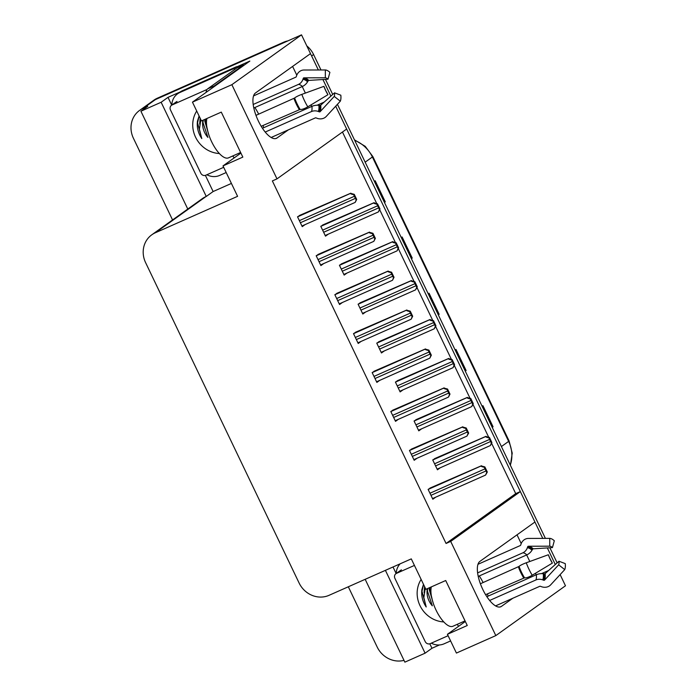 <?xml version="1.0" encoding="UTF-8"?>
<svg xmlns="http://www.w3.org/2000/svg" width="697" height="697" viewBox="0 0 697 697"><rect width="100%" height="100%" fill="white"/><g stroke="black" fill="none" stroke-linecap="round" stroke-linejoin="round"><path stroke-width="1.05" d="M487.482 593.853A25.005 9.479 -113.9 0 1 488.066 596.144M263.649 127.743A25.005 9.479 66.1 0 0 263.065 125.451M542.771 538.389L335.701 106.197L346.644 129.041L276.988 178.868L231.866 84.686L301.513 34.85L310.505 53.617L255.468 92.989A25.005 9.479 66.1 0 0 257.986 120.215A25.005 9.479 66.1 0 0 276.378 138.346A25.005 9.479 66.1 0 0 277.023 137.98L288.384 129.851M439.432 644.96L431.957 648.271L429.814 643.784M396.149 573.535L393.012 566.975M231.413 183.433L213.125 191.536L205.388 175.383M171.732 105.134L168.003 97.353L180.201 91.943M236.675 66.921L249.848 61.083L192.459 102.145L201.45 120.912L221.289 112.121L242.835 157.104L223.005 165.895L237.59 196.327L155.344 232.772A23.445 21.624 -125.6 0 0 151.807 234.793A23.445 21.624 -125.6 0 0 145.612 262.647L299.109 583.023A23.445 21.624 -125.6 0 0 329.045 595.316L411.291 558.881L425.876 589.313L445.705 580.523L467.26 625.514L447.422 634.296L456.422 653.063L495.82 635.603L565.476 585.776L560.127 574.598M365.176 579.312L404.861 662.15L425.092 653.185L385.406 570.346M425.092 653.185L431.957 648.271M213.125 191.536L206.26 196.449L161.138 102.259L168.003 97.353M206.26 196.449L205.868 196.624A23.445 21.624 -125.6 0 0 202.33 198.645L151.807 234.793M161.138 102.259L140.907 111.224L187.781 209.056M172.56 219.947L133.415 138.241A23.445 21.624 54.4 0 1 139.609 110.387A23.445 21.624 54.4 0 1 143.146 108.366L147.773 106.31L140.907 111.224M404.007 660.364A23.445 21.624 54.4 0 1 377.164 646.99L348.317 586.778M139.609 110.387L151.868 101.614A23.445 21.624 54.4 0 1 155.405 99.593L301.513 34.85M231.866 84.686L192.459 102.145M495.82 635.603L450.698 541.421L520.345 491.585L534.93 522.018L479.893 561.399A25.005 9.479 66.1 0 0 482.402 588.616A25.005 9.479 66.1 0 0 500.803 606.747A25.005 9.479 66.1 0 0 501.448 606.381L512.809 598.253M517.026 534.834L521.208 543.573M526.662 554.943L529.798 561.494M535.444 573.283L536.185 574.825M541.517 573.64L548.617 570.494M311.768 106.423L311.028 104.881M305.373 93.093L302.237 86.541M296.791 75.171L292.601 66.424M317.091 105.238L324.192 102.084M276.988 178.868L272.361 180.924L446.063 543.468L515.719 493.633L491.568 443.231M488.693 437.219L472.914 404.295M470.031 398.283L454.261 365.35M451.377 359.338L435.599 326.414M432.724 320.402L416.945 287.478M414.062 281.457L398.283 248.533M395.408 242.521L379.63 209.597M376.746 203.585L342.462 132.029M515.719 493.633L520.345 491.585M465.335 621.489L447.422 634.296M240.909 153.079L223.005 165.895M446.063 543.468L450.698 541.421M301.139 214.728L297.523 216.811L302.245 226.647L305.103 224.6M319.801 253.673L316.185 255.747L320.899 265.592L323.765 263.536M357.108 331.554L353.501 333.628L358.214 343.473L361.081 341.417M375.77 370.49L372.154 372.573L376.868 382.409L379.734 380.362M394.424 409.427L390.808 411.509L395.521 421.345L398.388 419.298M413.086 448.371L409.47 450.445L414.184 460.29L417.05 458.243M338.454 292.609L334.839 294.692L339.552 304.528L342.419 302.481M431.739 487.308L428.124 489.39L432.837 499.226L435.703 497.179M324.401 224.234L320.786 226.316L325.499 236.152L328.365 234.105M343.055 263.178L339.439 265.252L344.161 275.088L347.019 273.041M380.37 341.051L376.755 343.133L381.468 352.97L384.335 350.922M399.032 379.996L395.417 382.069L400.13 391.914L402.997 389.858M417.686 418.932L414.07 421.014L418.784 430.851L421.65 428.803M361.717 302.115L358.101 304.188L362.815 314.033L365.681 311.986M436.339 457.877L432.724 459.95L437.446 469.795L440.304 467.739M258.683 114.16A25.005 9.479 66.1 0 0 254.841 107.547M479.266 575.949A25.005 9.479 -113.9 0 1 483.108 582.561M310.4 53.695A23.445 21.624 54.4 0 1 311.62 55.934L318.355 69.988M322.92 79.519L330.875 96.125M547.345 547.929L555.291 564.526M283.644 42.238L157.365 98.19A23.445 21.624 54.4 0 0 153.828 100.211L151.868 101.614A23.445 21.624 54.4 0 1 155.405 99.593L281.684 43.641L283.644 42.238A23.445 21.624 54.4 0 1 287.887 40.888M306.811 45.897A23.445 21.624 54.4 0 1 313.58 54.532L320.986 69.979M325.473 79.362L332.722 94.478M337.435 104.315L545.403 538.38M549.898 547.764L557.138 562.88M492.195 427.322L492.622 427.052A6.256 0.453 -25.6 0 0 493.049 426.773L492.213 427.366M482.115 406.281L482.943 405.689L493.049 426.773M411.369 258.631L411.805 258.36A6.256 0.453 -25.6 0 0 412.223 258.082L411.387 258.674M401.289 237.59L402.117 236.989L412.223 258.082M384.43 202.4L384.857 202.13A6.256 0.453 -25.6 0 0 385.284 201.851L384.448 202.444M374.35 181.359L375.178 180.758L385.284 201.851M465.248 371.092L465.683 370.821A6.256 0.453 -25.6 0 0 466.11 370.543L465.274 371.135M455.167 350.051L456.004 349.458L466.11 370.543M438.308 314.861L438.744 314.591A6.256 0.453 -25.6 0 0 439.162 314.312L438.335 314.905M428.228 293.82L429.064 293.219L439.162 314.312M491.908 442.569L490.435 445.453L491.411 442.926A3.903 1.481 66.1 0 1 490.583 441.523L489.573 439.415A3.903 1.481 66.1 0 1 488.98 437.847C486.497 437.324 485.443 436.871 485.809 436.488L489.477 437.489L491.908 442.569L491.411 442.926M437.132 469.151L490.191 445.627M434.475 458.704L486.053 436.313M489.477 437.489L488.98 437.847M487.308 472.008L485.591 475.066L486.811 472.366A3.903 1.481 66.1 0 1 485.983 470.963L484.973 468.854A3.903 1.481 66.1 0 1 484.38 467.286C481.897 466.755 480.843 466.302 481.209 465.927L484.877 466.929L487.308 472.008L486.811 472.366M432.532 498.582L485.591 475.066M429.875 488.135L481.453 465.753M484.877 466.929L484.38 467.286M473.254 403.633L471.782 406.508L472.758 403.99A3.903 1.481 66.1 0 1 471.93 402.587L470.919 400.479A3.903 1.481 66.1 0 1 470.318 398.911C467.844 398.379 466.79 397.926 467.156 397.551L470.823 398.553L473.254 403.633L472.758 403.99M418.479 430.206L471.529 406.682M415.813 419.76L467.399 397.377M470.823 398.553L470.318 398.911M454.592 364.688L453.12 367.572L454.096 365.045A3.903 1.481 66.1 0 1 453.268 363.642L452.266 361.534A3.903 1.481 66.1 0 1 451.665 359.966C449.182 359.443 448.127 358.99 448.502 358.606L452.161 359.608L454.592 364.688L454.096 365.045M399.817 391.27L452.876 367.746M397.159 380.823L448.746 358.432M452.161 359.608L451.665 359.966M435.939 325.752L434.222 328.81L435.442 326.109A3.903 1.481 66.1 0 1 434.614 324.706L433.604 322.598A3.903 1.481 66.1 0 1 433.011 321.029C430.528 320.498 429.474 320.045 429.84 319.67L433.508 320.672L435.939 325.752L435.442 326.109M381.163 352.325L434.222 328.81M378.506 341.878L430.084 319.496M433.508 320.672L433.011 321.029M468.654 433.072L466.929 436.122L468.157 433.421A3.903 1.481 66.1 0 1 467.33 432.018L466.319 429.91A3.903 1.481 66.1 0 1 465.718 428.341C463.235 427.819 462.181 427.366 462.555 426.982L466.215 427.993L468.654 433.072L468.157 433.421M413.87 459.645L466.929 436.122M411.213 449.199L462.799 426.808M466.215 427.993L465.718 428.341M449.992 394.127L448.519 397.011L449.495 394.485A3.903 1.481 66.1 0 1 448.668 393.082L447.657 390.973A3.903 1.481 66.1 0 1 447.065 389.405C444.581 388.882 443.527 388.429 443.893 388.046L447.561 389.048L449.992 394.127L449.495 394.485M395.216 420.709L448.276 397.185M392.559 410.263L444.137 387.872M447.561 389.048L447.065 389.405M431.338 355.191L429.866 358.066L430.842 355.54A3.903 1.481 66.1 0 1 430.014 354.137L429.003 352.029A3.903 1.481 66.1 0 1 428.402 350.46C425.928 349.938 424.874 349.485 425.24 349.101L428.899 350.112L431.338 355.191L430.842 355.54M376.563 381.764L429.613 358.241M373.897 371.318L425.484 348.927M428.899 350.112L428.402 350.46M412.676 316.246L411.204 319.13L412.18 316.604A3.903 1.481 66.1 0 1 411.352 315.201L410.341 313.092A3.903 1.481 66.1 0 1 409.749 311.524C407.266 311.001 406.212 310.548 406.586 310.165L410.245 311.167L412.676 316.246L412.18 316.604M357.901 342.828L410.96 319.304M355.243 332.382L406.83 309.991M410.245 311.167L409.749 311.524M255.973 115.353L294.639 98.016A8.599 1.455 -19.9 0 1 301.836 94.374L323.913 86.341L324.462 87.552A10.725 4.06 -113.9 0 0 325.543 90.131A10.725 4.06 -113.9 0 0 326.849 92.544L327.93 94.714A17.974 6.813 -113.9 0 1 325.726 90.662A17.974 6.813 -113.9 0 1 323.913 86.341M240.622 152.477L228.477 157.862A23.445 8.887 -113.9 0 1 211.618 141.691A23.445 8.887 -113.9 0 1 206.948 118.473M253.185 104.463L298.473 84.398A8.599 7.824 -87.8 0 0 302.925 79.353L303.265 78.352A0.784 0.714 92.2 0 1 303.936 77.837L325.316 77.785L325.351 69.97L303.97 70.022A8.599 7.824 -87.8 0 0 296.591 75.694L296.26 76.696A0.784 0.714 92.2 0 1 295.85 77.158L253.551 95.898M271.15 137.483L315.366 117.889A0.784 0.68 23.1 0 1 315.994 117.88L316.987 118.263A8.599 7.501 -156.9 0 0 326.222 116.477L340.31 101.196L334.238 96.413L320.15 111.686A0.784 0.68 23.1 0 1 319.313 111.851L318.32 111.476A8.599 7.501 -156.9 0 0 311.481 111.555L265.217 132.055M327.93 94.714L307.804 106.824A8.599 2.649 148.5 0 1 300.102 109.42L261.183 126.279M325.316 77.785A10.725 4.06 -113.9 0 1 328.017 79.197L308.849 80.408A0.784 0.549 -47.8 0 0 308.126 80.904L307.595 81.793A8.599 6.046 132.2 0 1 302.411 86.463L253.813 108M262.438 128.274L311.942 106.345A8.599 5.167 -5.9 0 1 318.86 105.308L319.871 105.421A0.784 0.47 174.1 0 0 320.716 105.195L334.551 92.84A10.725 4.06 -113.9 0 1 334.238 96.413M325.351 69.97A17.974 6.813 -113.9 0 1 329.881 72.34L328.017 79.197M334.551 92.84L340.833 95.21A17.974 6.813 -113.9 0 1 340.31 101.196M243.811 65.405A15.63 5.924 -113.9 0 1 243.584 64.934L214.258 85.923A15.63 5.924 66.1 0 0 213.23 87.282M239.237 153.096A3.903 1.481 -113.9 0 1 239.934 153.784M243.584 64.934L236.98 67.87L207.645 88.85A15.63 5.924 66.1 0 0 206.103 92.379M234.131 157.931A3.903 1.481 66.1 0 0 232.624 156.023M226.185 172.534L219.668 175.417A15.63 14.419 54.4 0 1 206.878 174.755M182.379 90.723A15.63 14.419 -125.6 0 0 180.018 92.074L177.569 93.825A15.63 14.419 54.4 0 1 179.931 92.474L234.14 68.454L236.597 66.703L182.379 90.723L179.931 92.474M171.828 105.064A15.63 14.419 54.4 0 1 177.569 93.825M237.076 67.827A15.63 14.419 54.4 0 1 236.597 66.703M234.61 69.561A15.63 14.419 54.4 0 1 234.14 68.454M480.399 583.755L519.065 566.417A8.599 1.455 -19.9 0 1 526.261 562.784L548.339 554.751L548.879 555.953A10.725 4.06 -113.9 0 0 549.959 558.532A10.725 4.06 -113.9 0 0 551.275 560.946L552.346 563.115A17.974 6.813 -113.9 0 1 550.151 559.072A17.974 6.813 -113.9 0 1 548.339 554.751M465.047 620.888L452.893 626.263A23.445 8.887 -113.9 0 1 436.043 610.102A23.445 8.887 -113.9 0 1 431.373 586.874M477.611 572.873L522.889 552.799A8.599 7.824 -87.8 0 0 527.35 547.755L527.681 546.762A0.784 0.714 92.2 0 1 528.352 546.239L549.733 546.187L549.767 538.372L528.387 538.433A8.599 7.824 -87.8 0 0 521.016 544.104L520.676 545.098A0.784 0.714 92.2 0 1 520.276 545.559L477.968 564.3M495.567 605.893L539.792 586.299A0.784 0.68 23.1 0 1 540.41 586.29L541.403 586.665A8.599 7.501 -156.9 0 0 550.647 584.879L564.736 569.606L558.663 564.814L544.575 580.087A0.784 0.68 23.1 0 1 543.73 580.252L542.736 579.878A8.599 7.501 -156.9 0 0 535.906 579.965L489.634 600.466M552.346 563.115L532.22 575.225A8.599 2.649 148.5 0 1 524.527 577.822L485.609 594.68M549.733 546.187A10.725 4.06 -113.9 0 1 552.442 547.607L533.266 548.818A0.784 0.549 -47.8 0 0 532.543 549.306L532.011 550.203A8.599 6.046 132.2 0 1 526.836 554.864L478.229 576.402M486.863 596.684L536.359 574.746A8.599 5.167 -5.9 0 1 543.277 573.709L544.296 573.823A0.784 0.47 174.1 0 0 545.141 573.596L558.977 561.242A10.725 4.06 -113.9 0 1 558.663 564.814M549.767 538.372A17.974 6.813 -113.9 0 1 554.307 540.75L552.442 547.607M558.977 561.242L565.258 563.612A17.974 6.813 -113.9 0 1 564.736 569.606M463.662 621.497A3.903 1.481 -113.9 0 1 464.35 622.186M458.556 626.333A3.903 1.481 66.1 0 0 457.049 624.425M450.602 640.935L444.085 643.819A15.63 14.419 54.4 0 1 431.295 643.157M396.245 573.465A15.63 14.419 54.4 0 1 400.156 563.812M205.589 119.074L205.397 120.72L208.063 132.36M205.005 119.335L204.787 121.165L208.9 135.035M203.263 120.111L202.949 122.48L207.906 137.414A19.533 18.026 -125.6 0 1 202.905 120.267M223.685 167.306L205.781 175.235A3.903 3.607 54.4 0 1 200.788 173.187L170.477 109.926A3.903 3.607 54.4 0 1 172.107 104.951L207.026 89.477M219.372 153.532A27.349 25.231 54.4 0 1 196.127 138.294A27.349 25.231 54.4 0 1 196.72 111.032M199.081 115.963L197.469 121.139C196.702 127.377 198.14 133.179 201.781 138.572L199.412 129.154L200.867 119.692M200.144 118.176L199.682 124.136M200.335 118.568L199.961 122.655M199.107 116.007L197.556 122.933L201.781 138.572M430.005 587.484L429.822 589.131L432.48 600.762M429.422 587.737L429.213 589.566L433.316 603.436M427.679 588.512L427.374 590.882L432.323 605.815A19.533 18.026 -125.6 0 1 427.331 588.669M448.101 635.708L430.206 643.645A3.903 3.607 54.4 0 1 425.214 641.597L394.903 578.336A3.903 3.607 54.4 0 1 396.523 573.352L414.427 565.424M443.797 621.933A27.349 25.231 54.4 0 1 420.544 606.695A27.349 25.231 54.4 0 1 421.136 579.434M423.497 584.365L421.894 589.549C421.127 595.778 422.556 601.589 426.198 606.974L423.837 597.556L425.292 588.094M424.569 586.586L424.098 592.537M424.752 586.979L424.377 591.065M423.523 584.417L421.981 591.344L426.198 606.974M417.285 286.815L415.56 289.865L416.789 287.164A3.903 1.481 66.1 0 1 415.961 285.761L414.95 283.653A3.903 1.481 66.1 0 1 414.349 282.085C411.866 281.562 410.812 281.109 411.186 280.725L414.846 281.736L417.285 286.815L416.789 287.164M362.51 313.389L415.56 289.865M359.844 302.942L411.43 280.551M414.846 281.736L414.349 282.085M398.623 247.871L397.151 250.754L398.126 248.228A3.903 1.481 66.1 0 1 397.299 246.825L396.288 244.717A3.903 1.481 66.1 0 1 395.696 243.148C393.213 242.626 392.158 242.173 392.524 241.789L396.192 242.791L398.623 247.871L398.126 248.228M343.848 274.452L396.907 250.929M341.19 264.006L392.777 241.615M396.192 242.791L395.696 243.148M379.97 208.934L378.497 211.81L379.473 209.292A3.903 1.481 66.1 0 1 378.645 207.88L377.635 205.772A3.903 1.481 66.1 0 1 377.033 204.212C374.559 203.681 373.505 203.228 373.871 202.844L377.539 203.855L379.97 208.934L379.473 209.292M325.194 235.508L378.253 211.984M322.528 225.061L374.115 202.67M377.539 203.855L377.033 204.212M394.023 277.31L392.55 280.185L393.526 277.667A3.903 1.481 66.1 0 1 392.699 276.265L391.688 274.156A3.903 1.481 66.1 0 1 391.095 272.588C388.612 272.057 387.558 271.603 387.924 271.229L391.592 272.231L394.023 277.31L393.526 277.667M339.247 303.883L392.306 280.36M336.59 293.437L388.168 271.046M391.592 272.231L391.095 272.588M375.369 238.365L373.888 241.249L374.873 238.722A3.903 1.481 66.1 0 1 374.045 237.32L373.034 235.211A3.903 1.481 66.1 0 1 372.433 233.643C369.95 233.12 368.896 232.667 369.271 232.284L372.93 233.286L375.369 238.365L374.873 238.722M320.594 264.947L373.644 241.423M317.928 254.501L369.515 232.11M372.93 233.286L372.433 233.643M356.707 199.429L355.235 202.304L356.211 199.786A3.903 1.481 66.1 0 1 355.383 198.384L354.372 196.275A3.903 1.481 66.1 0 1 353.78 194.707C351.297 194.175 350.243 193.722 350.608 193.348L354.276 194.35L356.707 199.429L356.211 199.786M301.932 226.002L354.991 202.478M299.274 215.556L350.852 193.174M354.276 194.35L353.78 194.707M275.672 138.572L277.023 137.98M143.146 108.366L157.365 98.19M155.344 232.772L205.868 196.624M500.089 606.982L501.448 606.381M365.15 162.166L372.39 156.991A7.815 0.566 -25.6 0 0 372.825 156.546L509.08 440.94A7.815 0.566 154.4 0 1 508.644 441.384L372.39 156.991A31.26 28.838 -125.6 0 0 354.712 140.376M510.291 465.091A31.26 28.838 -125.6 0 0 508.644 441.384L501.413 446.559M313.58 54.532L311.62 55.934M438.744 314.591L428.646 293.515M411.805 258.36L401.707 237.285M384.857 202.13L374.768 181.054M465.683 370.821L455.594 349.746M492.622 427.052L482.533 405.985M435.573 465.901L490.583 441.523M434.562 463.793L489.573 439.415M432.75 460.003L485.809 436.488M430.973 495.332L485.983 470.963M429.962 493.223L484.973 468.854M428.15 489.433L481.209 465.927M416.919 426.956L471.93 402.587M415.909 424.848L470.919 400.479M414.096 421.058L467.156 397.551M398.266 388.02L453.268 363.642M397.255 385.911L452.266 361.534M395.434 382.122L448.502 358.606M379.604 349.075L434.614 324.706M378.593 346.967L433.604 322.598M376.781 343.177L429.84 319.67M412.319 456.396L467.33 432.018M411.308 454.287L466.319 429.91M409.488 450.497L462.555 426.982M393.657 417.459L448.668 393.082M392.646 415.351L447.657 390.973M390.834 411.561L443.893 388.046M375.003 378.515L430.014 354.137M373.993 376.406L429.003 352.029M372.181 372.616L425.24 349.101M356.35 339.578L411.352 315.201M355.339 337.47L410.341 313.092M353.518 333.68L406.586 310.165M299.658 109.324A23.707 8.983 -113.9 0 1 296.756 103.992A23.707 8.983 -113.9 0 1 294.369 98.294M300.102 109.42A24.491 9.288 -113.9 0 1 297.114 103.905A24.491 9.288 -113.9 0 1 294.639 98.016M299.213 109.429A23.445 8.887 -113.9 0 1 296.347 104.149A23.445 8.887 -113.9 0 1 293.986 98.512M298.473 84.398A15.63 5.924 -113.9 0 1 302.411 86.463M311.942 106.345A15.63 5.924 -113.9 0 1 311.481 111.555M302.925 79.353A18.488 7.005 -113.9 0 1 307.595 81.793M318.86 105.308A18.488 7.005 -113.9 0 1 318.32 111.476M303.265 78.352A19.272 7.31 -113.9 0 1 308.126 80.904M319.871 105.421A19.272 7.31 -113.9 0 1 319.313 111.851M303.936 77.837A19.481 7.388 -113.9 0 1 308.849 80.408M320.716 105.195A19.481 7.388 -113.9 0 1 320.15 111.686M307.804 106.824A26.73 10.133 -113.9 0 1 301.836 94.374M214.258 85.923L207.645 88.85M524.083 577.735A23.707 8.983 -113.9 0 1 521.182 572.394A23.707 8.983 -113.9 0 1 518.795 566.696M524.527 577.822A24.491 9.288 -113.9 0 1 521.53 572.307A24.491 9.288 -113.9 0 1 519.065 566.417M523.639 577.83A23.445 8.887 -113.9 0 1 520.772 572.551A23.445 8.887 -113.9 0 1 518.411 566.914M522.889 552.799A15.63 5.924 -113.9 0 1 526.836 554.864M536.359 574.746A15.63 5.924 -113.9 0 1 535.906 579.965M527.35 547.755A18.488 7.005 -113.9 0 1 532.011 550.203M543.277 573.709A18.488 7.005 -113.9 0 1 542.736 579.878M527.681 546.762A19.272 7.31 -113.9 0 1 532.543 549.306M544.296 573.823A19.272 7.31 -113.9 0 1 543.73 580.252M528.352 546.239A19.481 7.388 -113.9 0 1 533.266 548.818M545.141 573.596A19.481 7.388 -113.9 0 1 544.575 580.087M532.22 575.225A26.73 10.133 -113.9 0 1 526.261 562.784M172.107 104.951L177.012 101.44M396.523 573.352L401.428 569.841M360.95 310.139L415.961 285.761M359.94 308.03L414.95 283.653M358.119 304.24L411.186 280.725M342.288 271.203L397.299 246.825M341.277 269.094L396.288 244.717M339.465 265.304L392.524 241.789M323.635 232.258L378.645 207.88M322.624 230.149L377.635 205.772M320.812 226.359L373.871 202.844M337.688 300.634L392.699 276.265M336.677 298.525L391.688 274.156M334.865 294.735L387.924 271.229M319.034 261.697L374.045 237.32M318.024 259.589L373.034 235.211M316.203 255.799L369.271 232.284M300.372 222.752L355.383 198.384M299.362 220.644L354.372 196.275M297.549 216.854L350.608 193.348M509.08 440.94L512.225 453.128L510.404 465.335M354.451 139.844L365.237 146.344L372.825 156.546M171.514 105.291L176.419 101.779M395.94 573.692L400.845 570.181"/></g></svg>
